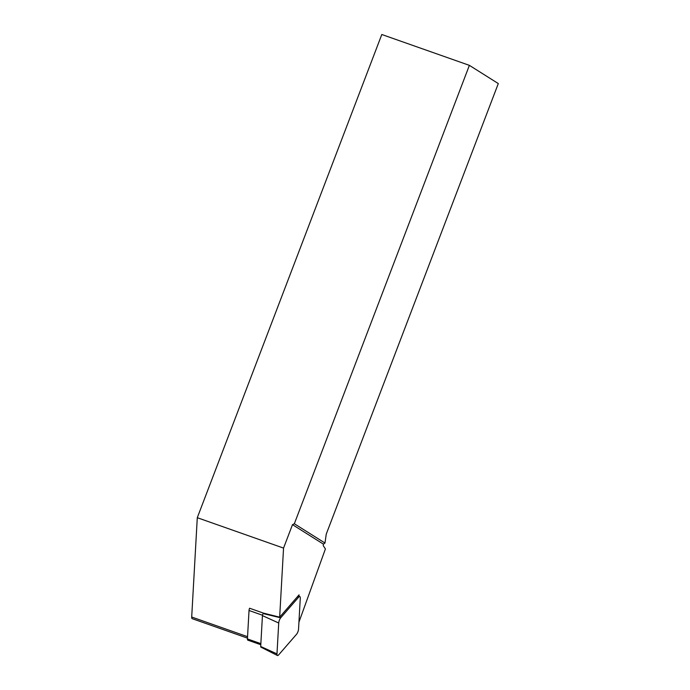 <?xml version="1.0" encoding="UTF-8"?>
<svg xmlns="http://www.w3.org/2000/svg" width="690" height="690" viewBox="0 0 690 690"><rect width="100%" height="100%" fill="white"/><g stroke="black" fill="none" stroke-linecap="round" stroke-linejoin="round"><path stroke-width="1.03" d="M260.803 644.727L247.805 640.148A2.958 1 -70.6 0 1 247.425 638.923L249.03 610.486A2.958 1 -70.6 0 1 249.582 608.226L263.502 613.134A2.958 1 109.4 0 0 263.416 613.358M247.477 638.129L192.2 618.663A3.95 1.337 -70.6 0 1 191.699 617.024L197.288 517.698L283.547 548.093L279.666 617.17L263.502 613.134M298.968 596.367L299.055 594.849L279.666 617.17M298.934 622.164L325.413 548.938L323.231 545.626L323.438 544.151L292.491 524.659L294.337 523.745L324.981 543.039L326.241 534.146L498.301 83.568L469.381 65.352L294.337 523.745M283.547 548.093L292.491 524.659M197.288 517.698L381.803 34.5L469.381 65.352M324.981 543.039L323.438 544.151M298.546 629.056L300.279 598.187A3.95 1.337 109.4 0 0 299.727 596.531A3.95 1.337 109.4 0 0 298.649 597.152L280.701 617.817A3.95 1.337 109.4 0 0 278.717 623.018L276.983 653.887A3.95 1.337 109.4 0 0 277.432 655.5A3.95 1.337 109.4 0 0 278.622 654.914L296.562 634.257A3.95 1.337 109.4 0 0 298.546 629.056M263.494 613.263L263.218 613.591A1.544 0.526 109.4 0 0 262.441 615.618L260.699 646.487A1.544 0.526 109.4 0 0 260.88 647.125L277.432 655.5M249.03 610.486L262.485 615.23M247.425 638.923L260.863 643.658M191.699 617.024L247.555 636.698M297.321 596.833L298.649 597.152M263.218 613.591L280.701 617.817M262.441 615.618L278.717 623.018M260.699 646.487L276.983 653.887M297.925 596.151L299.727 596.531"/></g></svg>
